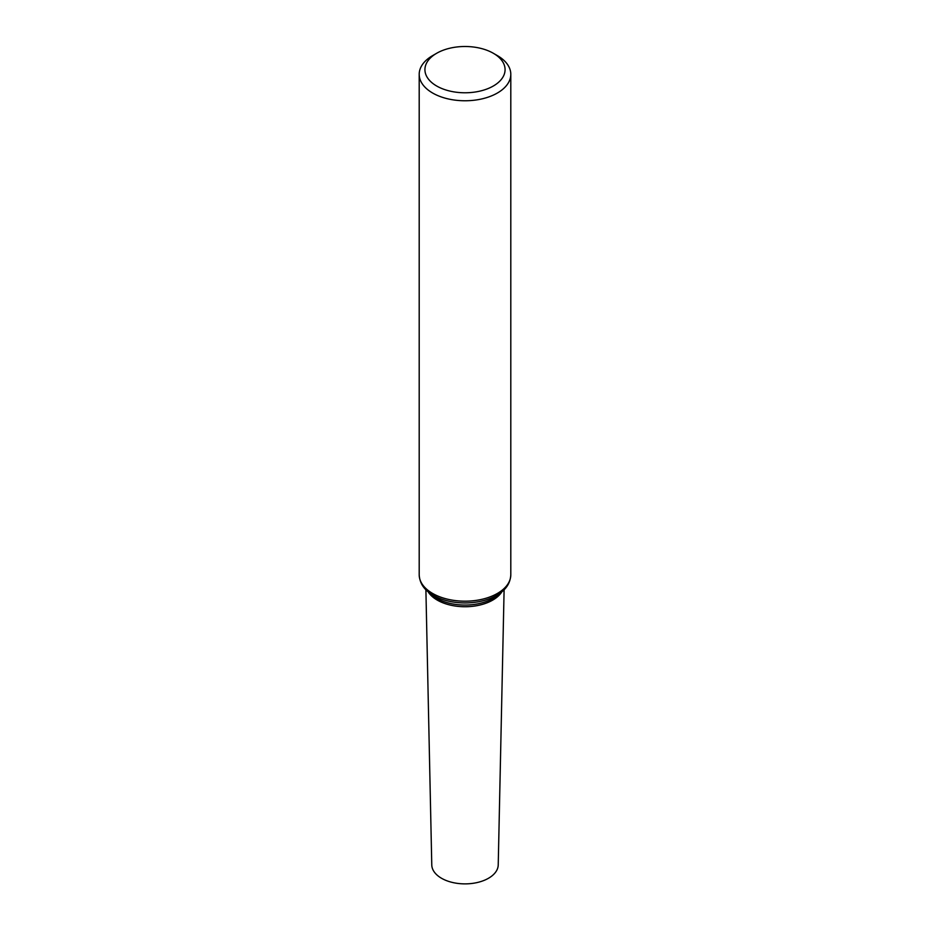 <?xml version="1.0" encoding="UTF-8"?>
<svg xmlns="http://www.w3.org/2000/svg" width="930" height="930" viewBox="0 0 930 930"><rect width="100%" height="100%" fill="white"/><g stroke="black" fill="none" stroke-linecap="round" stroke-linejoin="round"><path stroke-width="1.4" d="M493.342 53.277L497.387 55.614A45.803 26.447 180 0 1 510.803 74.319A45.803 26.447 180 0 1 482.531 98.754A45.803 26.447 180 0 1 432.613 93.012A45.803 26.447 180 0 1 419.198 74.319A45.803 26.447 180 0 1 432.613 55.614L436.658 53.277A40.083 23.145 180 0 1 493.342 53.277A40.083 23.145 180 0 1 493.342 86.002A40.083 23.145 180 0 1 436.658 86.002A40.083 23.145 180 0 1 436.658 53.277M504.107 589.713L498.224 864.935A33.224 19.181 180 0 1 477.52 882.465A33.224 19.181 180 0 1 441.506 878.257A33.224 19.181 180 0 1 431.776 864.935L425.894 589.713M432.613 593.433A45.803 26.447 180 0 1 419.198 574.74C419.581 581.552 422.441 587.132 427.777 591.48A44.826 25.877 180 0 0 433.31 595.351A44.826 25.877 180 0 0 502.223 591.48C507.559 587.132 510.419 581.552 510.803 574.74A45.803 26.447 180 0 1 482.531 599.176A45.803 26.447 180 0 1 432.613 593.433M502.223 591.48L498.387 594.77A40.199 23.215 180 0 1 436.577 598.257A40.199 23.215 180 0 1 431.613 594.77L427.777 591.48M501.921 591.736A39.223 22.646 180 0 1 437.263 600.106A39.223 22.646 180 0 1 428.079 591.736M419.198 74.319L419.198 574.74M510.803 74.319L510.803 574.74"/></g></svg>
